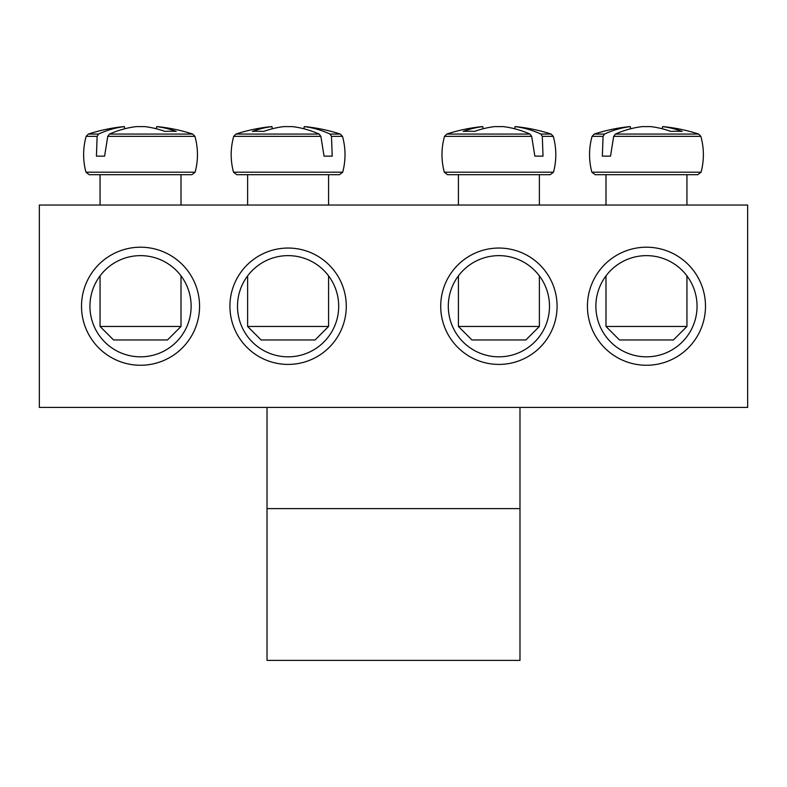 <?xml version="1.0" encoding="UTF-8"?>
<svg xmlns="http://www.w3.org/2000/svg" width="787" height="787" viewBox="0 0 787 787"><rect width="100%" height="100%" fill="white"/><g stroke="black" fill="none" stroke-linecap="round" stroke-linejoin="round"><path stroke-width="1.18" d="M448.305 306.232A50.594 50.594 0 0 1 524.201 262.415A50.594 50.594 0 0 1 524.201 350.048A50.594 50.594 0 0 1 448.305 306.232M440.72 306.232A58.179 58.179 0 0 0 527.988 356.619A58.179 58.179 0 0 0 527.988 255.844A58.179 58.179 0 0 0 440.72 306.232M747.65 205.043L39.35 205.043L39.35 407.42L747.65 407.42L747.65 205.043M346.28 306.232A58.179 58.179 0 0 0 259.012 255.844A58.179 58.179 0 0 0 259.012 356.619A58.179 58.179 0 0 0 346.28 306.232M199.564 306.232A59.025 59.025 0 0 0 111.026 255.116A59.025 59.025 0 0 0 111.026 357.347A59.025 59.025 0 0 0 199.564 306.232M705.486 306.232A59.025 59.025 0 0 0 616.949 255.116A59.025 59.025 0 0 0 616.949 357.347A59.025 59.025 0 0 0 705.486 306.232M338.695 306.232A50.594 50.594 0 0 1 262.799 350.048A50.594 50.594 0 0 1 262.799 262.415A50.594 50.594 0 0 1 338.695 306.232M697.056 306.232A50.594 50.594 0 0 1 621.169 350.048A50.594 50.594 0 0 1 621.169 262.415A50.594 50.594 0 0 1 697.056 306.232M191.133 306.232A50.594 50.594 0 0 1 115.236 350.048A50.594 50.594 0 0 1 115.236 262.415A50.594 50.594 0 0 1 191.133 306.232M686.943 205.043L686.943 174.694L595.12 174.694L697.803 174.694L701.06 172.196L591.863 172.196L595.12 174.694M613.683 136.358L700.853 136.358L698.649 134.065L615.424 134.065L613.683 136.358L610.525 156.141L602.35 156.141L603.068 136.358L604.514 134.065L594.283 134.065L592.08 136.358L603.068 136.358M698.649 134.065A168.644 168.644 0 0 0 663.185 126.618L662.615 126.618A168.526 118.709 97.1 0 1 682.142 131.429A166.273 117.125 97.1 0 0 670.908 131.429A168.526 118.709 -97.1 0 0 650.79 126.618L642.143 126.618A168.526 118.709 97.1 0 0 615.424 134.065M604.514 134.065A168.526 118.709 -97.1 0 1 630.318 126.618L629.748 126.618A168.644 168.644 0 0 0 594.283 134.065M610.525 156.141L602.35 156.141M630.682 128.763L630.318 126.618L630.682 128.763M686.943 326.467L605.99 326.467L619.477 339.964L673.446 339.964L686.943 326.467L686.943 275.873M662.615 126.618L662.251 128.763M176.839 174.694L191.88 174.694L195.137 172.196L85.94 172.196L89.197 174.694L176.839 174.694M107.76 136.358L194.92 136.358L192.717 134.065L109.491 134.065L107.76 136.358L104.592 156.141L96.427 156.141L97.135 136.358L98.591 134.065L88.351 134.065L86.147 136.358L97.135 136.358M98.591 134.065A168.526 118.709 -97.1 0 1 124.385 126.618L123.815 126.618A168.644 168.644 0 0 0 88.351 134.065M192.717 134.065A168.644 168.644 0 0 0 157.252 126.618L156.682 126.618A168.526 118.709 97.1 0 1 176.209 131.429A166.273 117.125 97.1 0 0 164.985 131.429A168.526 118.709 -97.1 0 0 144.857 126.618L136.21 126.618A168.526 118.709 97.1 0 0 109.491 134.065M169.156 326.467L100.057 326.467L113.554 339.964L167.523 339.964L181.01 326.467L169.156 326.467M124.749 128.763L124.385 126.618L124.749 128.763M156.682 126.618L156.318 128.763M104.592 156.141L96.427 156.141M342.483 136.358L340.279 134.065L330.048 134.065L331.494 136.358L342.483 136.358C345.788 148.281 345.857 160.233 342.699 172.196L233.503 172.196L236.759 174.694L339.443 174.694L328.572 174.694L328.572 205.043M331.494 136.358L332.212 156.141L324.037 156.141L320.88 136.358L319.138 134.065L235.913 134.065L233.709 136.358L320.88 136.358M319.138 134.065A168.526 118.709 -97.1 0 0 292.42 126.618L283.773 126.618A168.526 118.709 97.1 0 0 263.655 131.429A166.273 117.125 -97.1 0 0 252.42 131.429A168.526 118.709 -97.1 0 1 271.948 126.618L271.377 126.618A168.644 168.644 0 0 0 235.913 134.065M340.279 134.065A168.644 168.644 0 0 0 304.815 126.618L304.244 126.618A168.526 118.709 97.1 0 1 330.048 134.065M328.572 326.467L247.62 326.467L261.117 339.964L315.085 339.964L328.572 326.467L328.572 275.873M303.88 128.763L304.244 126.618L303.88 128.763M272.312 128.763L271.948 126.618M332.212 156.141L324.037 156.141M447.557 174.694L550.241 174.694L553.497 172.196L444.301 172.196L447.557 174.694M539.38 205.043L539.38 174.694L458.428 174.694L458.428 205.043M542.302 136.358L553.291 136.358L551.087 134.065L540.846 134.065L542.302 136.358L543.01 156.141L534.845 156.141L531.678 136.358L529.946 134.065L446.721 134.065L444.517 136.358L531.678 136.358M529.946 134.065A168.526 118.709 -97.1 0 0 503.227 126.618L494.58 126.618A168.526 118.709 97.1 0 0 474.453 131.429A166.273 117.125 -97.1 0 0 463.228 131.429A168.526 118.709 -97.1 0 1 482.756 126.618L482.185 126.618A168.644 168.644 0 0 0 446.721 134.065M551.087 134.065A168.644 168.644 0 0 0 515.623 126.618L515.052 126.618A168.526 118.709 97.1 0 1 540.846 134.065M539.38 326.467L458.428 326.467L471.915 339.964L525.883 339.964L539.38 326.467L539.38 275.873M514.688 128.763L515.052 126.618L514.688 128.763M483.12 128.763L482.756 126.618M543.01 156.141L534.845 156.141M267.019 508.609L267.019 407.42L519.981 407.42L519.981 508.609L267.019 508.609L267.019 660.382L519.981 660.382L519.981 508.609M592.08 136.358C588.774 148.281 588.706 160.233 591.863 172.196M700.853 136.358C704.149 148.281 704.217 160.233 701.06 172.196M605.99 174.694L605.99 205.043M605.99 275.873L605.99 326.467M194.92 136.358C198.226 148.281 198.294 160.233 195.137 172.196M86.147 136.358C82.851 148.281 82.783 160.233 85.94 172.196M100.057 174.694L100.057 205.043M100.057 275.873L100.057 326.467M181.01 174.694L181.01 205.043M181.01 275.873L181.01 326.467M342.699 172.196L339.443 174.694M233.709 136.358C230.414 148.281 230.345 160.233 233.503 172.196M247.62 174.694L247.62 205.043M247.62 275.873L247.62 326.467M553.291 136.358C556.586 148.281 556.655 160.233 553.497 172.196M444.517 136.358C441.212 148.281 441.143 160.233 444.301 172.196M458.428 275.873L458.428 326.467"/></g></svg>
